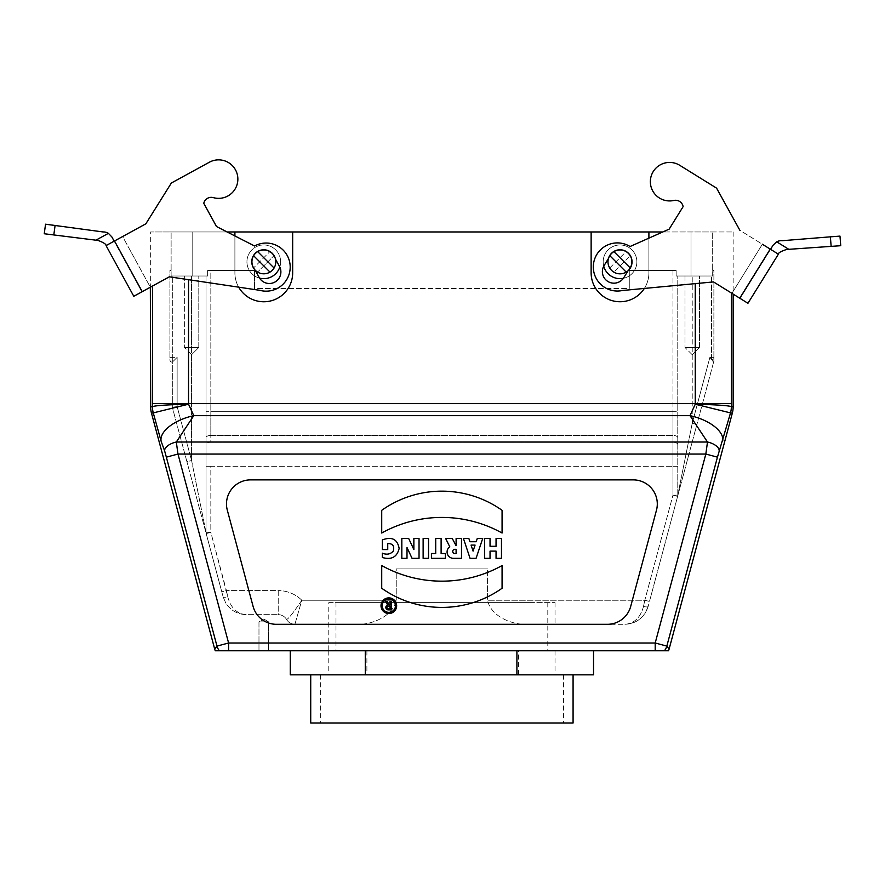 <?xml version="1.0" encoding="UTF-8"?>
<svg xmlns="http://www.w3.org/2000/svg" width="885" height="885" viewBox="0 0 885 885"><rect width="100%" height="100%" fill="white"/><g stroke="black" fill="none" stroke-linecap="round" stroke-linejoin="round"><path stroke-width="0.66" stroke-dasharray="4.42 3.32" d="M516.906 650.774L365.273 650.774M215.287 650.774L668.507 650.774M258.973 650.774L268.598 650.774L258.973 650.774L268.598 650.774L258.973 650.774L258.973 621.889L268.598 621.889L258.973 621.889L268.598 621.889L258.973 621.889L263.785 618.991L258.973 621.889L258.973 650.774M328.777 602.63L555.028 602.63L328.777 602.63L328.777 650.774L555.028 650.774L328.777 650.774L555.028 650.774L328.777 650.774L555.028 650.774L328.777 650.774L328.777 624.301L361.345 624.301L328.777 624.301M677.777 276.009L712.679 276.009L676.151 276.009L677.777 276.009L677.777 495.146A4.812 4.812 0 0 1 677.622 496.397L649.468 601.468L677.622 496.397A4.812 4.812 0 0 0 677.777 495.146L692.225 423.284L677.777 495.146L677.777 276.009M691.019 276.009L676.151 276.009L691.019 276.009L691.019 231.958L712.679 231.958L171.115 231.958L691.019 231.958L691.019 276.009M699.449 276.009L685.001 276.009L699.449 276.009L685.001 276.009L699.449 276.009L699.449 347.495L685.001 347.495L699.449 347.495L685.001 347.495L699.449 347.495L699.449 276.009M206.017 276.009L171.115 276.009L207.643 276.009L206.017 276.009L206.017 532.35A4.812 4.812 0 0 0 206.183 533.6L221.792 591.844L206.183 533.6A4.812 4.812 0 0 1 206.017 532.35A4.812 4.812 0 0 0 206.183 533.6L186.923 461.738L206.183 533.6L210.829 532.35L227.777 596.833C230.775 607.984 236.981 613.936 246.373 614.666C237.434 614.367 230.554 610.462 225.708 602.939L223.12 596.833L225.708 602.939C230.554 610.462 237.434 614.367 246.373 614.666L278.222 614.666L246.373 614.666C236.981 613.936 230.775 607.984 227.777 596.833A4.812 1.206 -15 0 1 223.12 596.833A4.812 1.206 -15 0 0 227.777 596.833L226.438 590.594L221.792 591.844L223.12 596.833L221.792 591.844L226.438 590.594L278.222 590.594L278.222 614.666A9.624 9.624 0 0 1 286.563 619.478A9.624 9.624 0 0 0 294.904 624.301L361.345 624.301L294.904 624.301L301.807 600.229C293.488 612.586 288.399 619.013 286.563 619.478C288.399 619.013 293.488 612.586 301.807 600.229L294.904 624.301A9.624 9.624 0 0 1 286.563 619.478A9.624 9.624 0 0 0 278.222 614.666A9.624 9.624 0 0 1 286.563 619.478A9.624 9.624 0 0 0 294.904 624.301A9.624 9.624 0 0 1 286.563 619.478A9.624 9.624 0 0 0 278.222 614.666L278.222 590.594L226.438 590.594L210.829 532.35L206.183 533.6A4.812 4.812 0 0 1 206.017 532.35L191.58 460.488L186.923 461.738L172.321 407.222L172.321 362.175A2.412 2.412 0 0 1 169.909 359.775L169.909 270.467L171.115 270.467L169.909 270.467L169.909 359.775A2.412 2.412 0 0 0 172.321 362.175L172.321 407.222L186.923 461.738L191.58 460.488L206.017 532.35L206.017 276.009M192.775 276.009L207.643 276.009L192.775 276.009L192.775 231.958L192.775 276.009M198.793 276.009L184.357 276.009L198.793 276.009L184.357 276.009L198.793 276.009L198.793 347.495L184.357 347.495L198.793 347.495L184.357 347.495L198.793 347.495L198.793 276.009M770.204 249.105L778.391 254.183L747.947 303.278L739.76 298.201L770.204 249.105L739.86 230.288L716.584 188.151L679.757 165.318A19.26 19.26 0 0 0 650.619 178.493A19.26 19.26 0 0 0 673.85 200.464A7.688 7.688 0 0 1 683.12 206.636L669.16 229.138L630.065 246.517L662.81 231.958L733.145 231.958L648.904 231.958L648.904 272.879A28.884 28.884 0 0 1 620.02 301.763A28.884 28.884 0 0 1 591.136 272.879A28.884 28.884 0 0 0 620.02 301.763A28.884 28.884 0 0 0 648.904 272.879A28.884 28.884 0 0 1 620.02 301.763A28.884 28.884 0 0 1 591.136 272.879L591.136 231.958L648.904 231.958M591.136 231.958L591.136 272.879L591.136 231.958L292.669 231.958L292.669 272.879A28.884 28.884 0 0 1 263.785 301.763A28.884 28.884 0 0 1 234.901 272.879A28.884 28.884 0 0 0 263.785 301.763A28.884 28.884 0 0 0 292.669 272.879A28.884 28.884 0 0 1 263.785 301.763A28.884 28.884 0 0 1 234.901 272.879L234.901 231.958L292.669 231.958M234.901 231.958L234.901 272.879L234.901 231.958L150.66 231.958L227.135 231.958L254.581 245.997A24.072 24.072 0 0 1 290.037 264.294A24.072 24.072 0 0 1 259.803 290.324L169.345 276.817L259.803 290.324A24.072 24.072 0 0 0 290.037 264.294A24.072 24.072 0 0 0 254.581 245.997L216.482 226.516L254.581 245.997A24.072 24.072 0 0 1 290.037 264.294A24.072 24.072 0 0 1 259.803 290.324L169.345 276.817L141.899 291.84L150.339 287.216L122.606 236.538L114.165 241.162L141.899 291.84L114.165 241.162L122.606 236.538L150.339 287.216M254.515 288.521L254.515 270.467L207.643 270.467L207.643 276.009L207.643 270.467L254.515 270.467L210.829 270.467L210.829 411.315L210.829 270.467L254.515 270.467L254.515 288.521L254.515 270.467L254.515 288.521L629.279 288.521L629.279 270.467L629.279 288.521L254.515 288.521M676.151 270.467L672.965 270.467L676.151 270.467L676.151 276.009L676.151 270.467L629.279 270.467L676.151 270.467M171.115 276.009L171.115 231.958L171.115 276.009M713.587 362.175L711.485 359.432L711.485 357.363L713.885 357.363L713.885 270.467L712.679 270.467L713.885 270.467L713.885 358.403L713.885 357.363L711.485 357.363L711.485 276.009L711.485 359.432A2.412 1.04 0 0 0 713.885 358.403L713.885 361.003A2.412 2.412 0 0 1 713.587 362.175L711.485 359.432A2.412 1.04 180 0 0 713.885 358.403L713.885 361.003A2.412 2.412 0 0 1 713.587 362.175L696.871 424.534L692.225 423.284L692.225 276.009L692.225 423.284L709.892 357.363L692.225 423.284L696.871 424.534L677.622 496.397L713.587 362.175A2.412 2.412 0 0 0 713.885 361.003M712.679 276.009L712.679 231.958L712.679 276.009M672.965 270.467L629.279 270.467L629.279 288.521L629.279 270.467L672.965 270.467L672.965 411.315L677.777 411.315L672.965 411.315L672.965 270.467M643.483 606.457C640.475 617.608 634.279 623.56 624.876 624.301C636.625 623.56 644.38 617.608 648.13 606.457L645.541 612.564C640.707 620.086 633.815 623.991 624.876 624.301L522.449 624.301C511.475 623.615 490.976 616.657 487.569 600.229C490.976 616.657 511.475 623.615 522.449 624.301L624.876 624.301C634.279 623.56 640.475 617.608 643.483 606.457A4.812 1.206 15 0 0 648.13 606.457A4.812 1.206 15 0 1 643.483 606.457L644.811 600.229L643.483 606.457M361.345 624.301C372.32 623.615 392.829 616.657 396.237 600.229C392.829 616.657 372.32 623.615 361.345 624.301M382.209 605.705A6.615 6.615 0 0 0 392.132 611.447A6.615 6.615 0 0 0 392.132 599.975A6.615 6.615 0 0 0 382.209 605.705M385.783 601.435L387.619 605.119A2.412 2.412 0 0 0 388.194 609.865L391.203 609.865L391.203 601.435L389.997 601.435L389.997 605.052L388.935 605.052L387.132 601.435L385.783 601.435M227.312 510.18L253.11 606.457A24.072 24.072 0 0 0 276.363 624.301L607.431 624.301A24.072 24.072 0 0 0 630.684 606.457L656.482 510.18A24.072 24.072 0 0 0 633.229 479.88L250.566 479.88A24.072 24.072 0 0 0 227.312 510.18L253.11 606.457A24.072 24.072 0 0 0 276.363 624.301L607.431 624.301A24.072 24.072 0 0 0 630.684 606.457L656.482 510.18A24.072 24.072 0 0 0 633.229 479.88L250.566 479.88A24.072 24.072 0 0 0 227.312 510.18A24.072 24.072 0 0 1 250.566 479.88L633.229 479.88A24.072 24.072 0 0 1 656.482 510.18L630.684 606.457A24.072 24.072 0 0 1 607.431 624.301L276.363 624.301A24.072 24.072 0 0 1 253.11 606.457L227.312 510.18M469.946 541.731L476.196 541.731L477.28 538.478L482.701 538.478L476.075 558.335L470.057 558.335L463.441 538.478L468.862 538.478L469.946 541.731M408.682 538.478L413.859 549.563L413.859 538.478L419.036 538.478L419.036 558.335L412.056 558.335L407 547.505L407 558.335L401.823 558.335L401.823 538.478L408.682 538.478M428.539 558.335L423.13 558.335L423.13 538.478L428.539 538.478L428.539 558.335M496.054 546.299L496.054 538.478L501.474 538.478L501.474 558.335L496.054 558.335L496.054 551.112L490.036 551.112L490.036 558.335L484.626 558.335L484.626 538.478L490.036 538.478L490.036 546.299L496.054 546.299M455.863 545.702L456.107 538.478L461.516 538.478L461.516 558.335L453.43 558.335A6.35 6.35 0 0 1 449.779 546.786L445.631 538.478L452.246 538.478L455.863 545.702M502.072 533.024A123.834 123.834 0 0 0 381.723 533.024L381.723 510.313A104.098 104.098 0 0 1 502.072 510.313L502.072 533.024M381.004 605.705A7.821 7.821 0 0 0 392.741 612.486A7.821 7.821 0 0 0 392.741 598.935A7.821 7.821 0 0 0 381.004 605.705M381.723 565.559L381.723 588.26A104.098 104.098 0 0 0 502.072 588.26L502.072 565.559A123.834 123.834 0 0 1 381.723 565.559M382.331 553.169L382.331 557.495C391.435 560.094 397.044 557.085 399.146 548.468C397.476 539.208 391.867 536.365 382.331 539.927L382.331 549.563L387.741 549.563L387.741 543.545C392.73 543.49 394.588 545.979 393.316 551.034C390.484 554.275 386.822 554.995 382.331 553.169M431.426 553.523L435.708 553.523L435.708 538.478L441.117 538.478L441.117 553.523L445.387 553.523L445.387 558.335L431.426 558.335L431.426 553.523M142.242 291.652L133.79 296.276L106.056 245.599L114.508 240.974L142.242 291.652L169.345 276.817L150.66 287.039L150.66 231.958M733.145 231.958L733.145 294.097M669.104 649.081L666.825 646.105L717.447 457.158L730.534 412.897A24.072 24.061 97.5 0 0 731.353 406.669C728.797 405.573 716.773 404.755 695.256 404.213L690.012 415.662L707.491 442.013L705.832 454.049L655.199 642.997L228.595 642.997L177.974 454.049L176.314 442.013L193.782 415.662L188.538 404.213L188.538 279.682M151.479 413.14L153.271 412.897A24.072 24.05 42.9 0 1 152.452 406.669A24.072 24.061 -97.5 0 0 153.271 412.897L161.147 441.305L164.698 451.14A12.036 5.841 164.2 0 1 176.314 442.013L707.491 442.013A12.036 5.841 15.8 0 1 719.107 451.14M695.256 283.642L695.256 404.213L732.326 413.14M733.145 406.912L731.353 406.669A24.072 24.05 -42.9 0 1 730.523 412.897M722.647 441.305A33.796 16.406 15.8 0 0 690.012 415.662L193.782 415.662A33.796 16.406 164.2 0 0 161.147 441.305M717.447 457.158L705.832 454.049L177.974 454.049L166.347 457.158L216.98 646.105A12.036 12.025 -142.5 0 0 219.425 650.774M655.199 650.774L655.199 642.997L666.825 646.105A12.036 12.025 -37.5 0 1 664.381 650.774M153.271 412.897L188.538 404.213C167.033 404.755 155.008 405.573 152.452 406.669L150.66 406.912M473.066 551.112L471.063 545.094L475.079 545.094L473.066 551.112M454.835 553.523L456.107 553.523L456.107 549.308L454.835 549.308A2.102 2.102 0 0 0 452.733 551.421A2.102 2.102 0 0 0 454.835 553.523M388.194 608.659A1.206 1.206 0 0 1 386.988 607.453A1.206 1.206 0 0 1 388.194 606.247L389.997 606.247L389.997 608.659L388.194 608.659M234.901 235.93L234.901 272.879A28.884 28.884 0 0 0 238.684 287.171M644.346 288.433A28.884 28.884 0 0 0 648.904 272.879L648.904 238.142M522.449 624.301L555.028 624.301L522.449 624.301M644.811 600.229L649.468 601.468L648.13 606.457L649.468 601.468L644.811 600.229L487.569 600.229L644.811 600.229L672.965 495.146L644.811 600.229M396.237 600.229L396.237 568.933L487.569 568.933L487.569 600.229L487.569 568.933L396.237 568.933L487.569 568.933L396.237 568.933L396.237 600.229L301.807 600.229L396.237 600.229M677.622 496.397A4.812 4.812 0 0 0 677.777 495.146A4.812 4.812 0 0 1 677.622 496.397L672.965 495.146L677.622 496.397M206.017 444.635L206.017 466.295L206.017 444.635A4.812 2.412 180 0 1 210.829 442.234L210.829 435.387L672.965 435.387L672.965 442.234L210.829 442.234L672.965 442.234L672.965 495.146L677.777 495.146L672.965 495.146L672.965 435.387L210.829 435.387L210.829 411.315L206.017 411.315L206.017 437.798L206.017 411.315L672.965 411.315L210.829 411.315L210.829 442.234A4.812 2.412 0 0 0 206.017 444.635M172.321 362.175L172.321 357.363L169.909 357.363L177.133 357.363L172.321 362.175L172.321 276.009L172.321 357.363L177.133 357.363L177.133 406.591L172.321 407.222L177.133 406.591L191.58 460.488L191.58 276.009L191.58 460.488L177.133 406.591L177.133 357.363L172.321 362.175A2.412 2.412 0 0 1 169.909 359.775M711.485 359.432L709.892 357.363L711.485 357.363L709.892 357.363L711.485 359.432M608.106 273.719A16.848 16.848 0 0 0 636.293 266.164A16.848 16.848 0 0 0 615.65 245.532A16.848 16.848 0 0 0 608.106 273.719A16.848 16.848 0 0 0 636.293 266.164A16.848 16.848 0 0 0 615.65 245.532A16.848 16.848 0 0 0 608.106 273.719M251.871 273.719A16.848 16.848 0 0 0 280.058 266.164A16.848 16.848 0 0 0 259.427 245.532A16.848 16.848 0 0 0 251.871 273.719A16.848 16.848 0 0 0 280.058 266.164A16.848 16.848 0 0 0 259.427 245.532A16.848 16.848 0 0 0 251.871 273.719M631.934 273.719A16.848 16.848 0 0 1 623.339 278.321A16.848 16.848 0 0 0 633.815 252.136A16.848 16.848 0 0 0 603.747 266.175A16.848 16.848 0 0 1 633.815 252.136A16.848 16.848 0 0 1 631.934 273.719M259.57 278.122A16.848 16.848 0 0 1 247.568 257.247A16.848 16.848 0 0 1 268.686 245.687A16.848 16.848 0 0 1 279.793 267.049A16.848 16.848 0 0 0 268.686 245.687A16.848 16.848 0 0 0 247.568 257.247A16.848 16.848 0 0 0 259.57 278.122M191.58 354.719L184.357 347.495L191.58 354.719L198.793 347.495L191.58 354.719M692.225 354.719L685.001 347.495L692.225 354.719L699.449 347.495L692.225 354.719M628.527 270.312A12.036 12.036 0 0 1 608.393 264.925A12.036 12.036 0 0 1 623.128 250.178A12.036 12.036 0 0 1 628.527 270.312M613.792 251.506L630.319 268.022M626.237 272.115L609.71 255.588M272.292 270.312A12.036 12.036 0 0 1 252.159 264.925A12.036 12.036 0 0 1 266.905 250.178A12.036 12.036 0 0 1 272.292 270.312M257.568 251.506L274.084 268.022M270.002 272.115L253.486 255.588M609.71 268.022L626.237 251.506A12.036 12.036 0 0 0 611.502 270.312A12.036 12.036 0 0 0 631.636 264.925A12.036 12.036 0 0 0 616.9 250.178A12.036 12.036 0 0 0 613.792 272.115A12.036 12.036 0 0 0 630.319 255.588L613.792 272.115L630.319 255.588A12.036 12.036 0 0 0 626.237 251.506L609.71 268.022M255.278 270.312A12.036 12.036 0 0 0 257.568 272.115L274.084 255.588L257.568 272.115A12.036 12.036 0 0 0 274.084 255.588A12.036 12.036 0 0 0 270.002 251.506L253.486 268.022L270.002 251.506A12.036 12.036 0 0 0 255.278 270.312A12.036 12.036 0 0 0 275.412 264.925A12.036 12.036 0 0 0 260.666 250.178A12.036 12.036 0 0 0 255.278 270.312L259.194 277.492A11.549 11.549 0 0 0 274.881 282.072A11.549 11.549 0 0 0 279.472 266.396L273.919 256.263A11.549 11.549 0 0 0 258.243 251.672A11.549 11.549 0 0 0 253.652 267.358A11.549 11.549 0 0 1 258.243 251.672A11.549 11.549 0 0 1 273.919 256.263L275.534 259.216M830.373 236.837L831.148 246.373L788.823 249.327L776.709 241.815A9.624 9.624 0 0 1 782.141 240.709L839.976 236.107M788.823 249.327L786.621 249.47C781.012 251.263 778.269 252.833 778.391 254.183L770.536 249.316L740.103 298.411L731.917 293.333L740.103 298.411L773.081 245.222M739.86 230.288L716.584 188.151L739.86 230.288L770.536 249.316L762.361 244.238L731.917 293.333L713.509 281.917L739.76 298.201M683.12 206.636A7.688 7.688 0 0 0 673.85 200.464A19.26 19.26 0 0 1 650.619 178.493A19.26 19.26 0 0 1 679.757 165.318A19.26 19.26 0 0 0 650.619 178.493A19.26 19.26 0 0 0 673.85 200.464A7.688 7.688 0 0 1 683.12 206.636L669.16 229.138L630.065 246.517A24.072 24.072 0 0 0 593.669 262.856A24.072 24.072 0 0 0 622.443 290.501A24.072 24.072 0 0 1 593.669 262.856A24.072 24.072 0 0 1 630.065 246.517A24.072 24.072 0 0 0 593.669 262.856A24.072 24.072 0 0 0 622.443 290.501L713.509 281.917L622.443 290.501L713.509 281.917L731.917 293.333L762.361 244.238M608.415 258.586L610.196 255.721A11.549 11.549 0 0 1 626.104 251.993A11.549 11.549 0 0 1 629.832 267.901L623.748 277.713A11.549 11.549 0 0 1 607.84 281.441A11.549 11.549 0 0 1 604.112 265.533L610.196 255.721L604.112 265.533A11.549 11.549 0 0 0 607.84 281.441A11.549 11.549 0 0 0 623.748 277.713L629.832 267.901A11.549 11.549 0 0 0 626.104 251.993A11.549 11.549 0 0 0 610.196 255.721L604.112 265.533A11.549 11.549 0 0 0 607.84 281.441A11.549 11.549 0 0 0 623.748 277.713L629.832 267.901A11.549 11.549 0 0 0 626.104 251.993A11.549 11.549 0 0 0 610.196 255.721A11.549 11.549 0 0 1 626.104 251.993A11.549 11.549 0 0 1 629.832 267.901L628.062 270.755M770.536 249.316L778.391 254.183M679.757 165.318L716.584 188.151M95.912 240.178L53.808 234.934L55.091 225.454L103.047 231.947A9.624 9.624 0 0 1 108.401 233.341L95.912 240.178L98.102 240.454C103.589 242.534 106.244 244.249 106.056 245.599L114.165 241.162L106.056 245.599M44.25 233.751L45.544 224.204L55.091 225.454M111.853 236.937L114.165 241.162M114.508 240.974L122.606 236.538M145.837 223.828L171.358 183.018L209.369 162.22A19.26 19.26 0 0 1 237.744 176.956A19.26 19.26 0 0 1 213.362 197.632A7.688 7.688 0 0 0 203.771 203.296L216.482 226.516L203.771 203.296A7.688 7.688 0 0 1 213.362 197.632A19.26 19.26 0 0 0 237.744 176.956A19.26 19.26 0 0 0 209.369 162.22L171.358 183.018L145.837 223.828L171.358 183.018L209.369 162.22A19.26 19.26 0 0 1 237.744 176.956A19.26 19.26 0 0 1 213.362 197.632A7.688 7.688 0 0 0 203.771 203.296M259.194 277.492L253.652 267.358A11.549 11.549 0 0 1 258.243 251.672A11.549 11.549 0 0 1 273.919 256.263L279.472 266.396A11.549 11.549 0 0 1 274.881 282.072A11.549 11.549 0 0 1 259.194 277.492A11.549 11.549 0 0 0 274.881 282.072A11.549 11.549 0 0 0 279.472 266.396L273.919 256.263A11.549 11.549 0 0 0 258.243 251.672A11.549 11.549 0 0 0 253.652 267.358L259.194 277.492M547.538 722.979L320.348 722.979L547.538 722.979M547.538 674.846L320.348 674.846L547.538 674.846M573.082 722.979L310.724 722.979M555.913 674.846L310.724 674.846L555.913 674.846M593.536 674.846L290.269 674.846M540.215 674.846L328.777 674.846L540.215 674.846M290.269 650.774L518.533 650.774L518.533 674.846M518.533 650.774L593.536 650.774M366.899 650.774L366.899 674.846M533.943 650.774L335.99 650.774L533.943 650.774M533.943 602.63L335.99 602.63L533.943 602.63M152.452 286.065L152.452 406.669M731.353 406.669L731.353 292.99M164.698 451.14L166.347 457.158M228.595 650.774L228.595 642.997L216.98 646.105L214.701 649.081M731.353 403.626L152.452 403.626M301.807 600.229A33.696 33.696 0 0 0 278.222 590.594A33.696 33.696 0 0 1 301.807 600.229M206.017 532.35L210.829 532.35L210.829 466.295L672.965 466.295L210.829 466.295L210.829 532.35L206.017 532.35M672.965 411.315L672.965 435.387L672.965 411.315M210.829 466.295L206.017 466.295L210.829 466.295M210.829 435.387A4.812 2.412 180 0 0 206.017 437.798A4.812 2.412 180 0 1 210.829 435.387M677.777 437.798A4.812 2.412 180 0 0 672.965 435.387A4.812 2.412 180 0 1 677.777 437.798M677.777 444.635A4.812 2.412 180 0 0 672.965 442.234A4.812 2.412 180 0 1 677.777 444.635M677.777 466.295L672.965 466.295L677.777 466.295M223.12 596.833L225.708 602.939L223.12 596.833M648.13 606.457L645.541 612.564M555.028 602.63L555.028 624.301M263.785 618.991L268.598 621.889L268.598 650.774L268.598 621.889L263.785 618.991M184.357 276.009L184.357 347.495L184.357 276.009M685.001 276.009L685.001 347.495L685.001 276.009M320.348 674.846L320.348 722.979M563.457 674.846L563.457 722.979M328.777 650.774L328.777 674.846M555.028 650.774L555.028 674.846M335.99 602.63L335.99 650.774M547.804 602.63L547.804 650.774"/><path stroke-width="1.33" d="M733.145 294.097L733.145 406.912A24.083 24.072 7.5 0 1 732.326 413.14L669.104 649.081A12.036 12.036 -127.5 0 1 668.507 650.774L516.906 650.774L516.906 674.846L593.536 674.846L593.536 650.774L215.287 650.774A12.036 12.036 -52.5 0 1 214.701 649.081L151.479 413.14A24.083 24.072 172.5 0 1 150.66 406.912L150.339 287.216M648.904 238.142L648.904 231.958L591.136 231.958L591.136 272.879A28.884 28.884 0 0 0 644.346 288.433M648.904 231.958L662.81 231.958L669.16 229.138L683.12 206.636L669.16 229.138L630.065 246.517A24.072 24.072 0 0 0 593.669 262.856A24.072 24.072 0 0 0 622.443 290.501L713.509 281.917L747.947 303.278L778.391 254.183C778.269 252.833 781.012 251.263 786.621 249.47L840.75 245.709L831.148 246.373L830.373 236.837L782.141 240.709A9.624 9.624 0 0 0 776.709 241.815L773.081 245.222L770.536 249.316M114.508 240.974L106.056 245.599L133.79 296.276L142.242 291.652L114.508 240.974L145.837 223.828L171.358 183.018L209.369 162.22A19.26 19.26 0 0 1 237.744 176.956A19.26 19.26 0 0 1 213.362 197.632A7.688 7.688 0 0 0 203.771 203.296L216.482 226.516L227.135 231.958L234.901 231.958L234.901 235.93M238.684 287.171A28.884 28.884 0 0 0 292.669 272.879L292.669 231.958L234.901 231.958M292.669 231.958L591.136 231.958M188.538 279.682L188.538 404.213L193.782 415.662L176.314 442.013L177.974 454.049L228.595 642.997L655.199 642.997L705.832 454.049L707.491 442.013L690.012 415.662L695.256 404.213C716.773 404.755 728.797 405.573 731.353 406.669A24.072 24.061 97.5 0 1 730.534 412.897L717.447 457.158L666.825 646.105L669.104 649.081M719.107 451.14A12.036 5.841 15.8 0 0 707.491 442.013L176.314 442.013A12.036 5.841 164.2 0 0 164.698 451.14L161.147 441.305L153.271 412.897A24.072 24.061 -97.5 0 1 152.452 406.669A24.072 24.05 42.9 0 0 153.271 412.897L151.479 413.14M276.363 624.301A24.072 24.072 0 0 1 253.11 606.457L227.312 510.18A24.072 24.072 0 0 1 250.566 479.88L633.229 479.88A24.072 24.072 0 0 1 656.482 510.18L630.684 606.457A24.072 24.072 0 0 1 607.431 624.301L276.363 624.301M731.353 292.99L731.353 406.669A24.072 24.05 137.1 0 1 730.523 412.897L695.256 404.213L695.256 283.642M730.523 412.897L732.326 413.14M153.271 412.897L188.538 404.213C167.033 404.755 155.008 405.573 152.452 406.669L152.452 286.065M161.147 441.305A33.796 16.406 164.2 0 1 193.782 415.662L690.012 415.662A33.796 16.406 15.8 0 1 722.647 441.305M214.701 649.081L216.98 646.105L166.347 457.158L177.974 454.049L705.832 454.049L717.447 457.158M664.381 650.774A12.036 12.025 -37.5 0 0 666.825 646.105L655.199 642.997L655.199 650.774M228.595 650.774L228.595 642.997L216.98 646.105A12.036 12.025 37.5 0 0 219.425 650.774M473.066 551.112L471.063 545.094L475.079 545.094L473.066 551.112M476.196 541.731L477.28 538.478L482.701 538.478L476.075 558.335L470.057 558.335L463.441 538.478L468.862 538.478L469.946 541.731L476.196 541.731M435.708 553.523L435.708 538.478L441.117 538.478L441.117 553.523L445.387 553.523L445.387 558.335L431.426 558.335L431.426 553.523L435.708 553.523M413.859 549.563L413.859 538.478L419.036 538.478L419.036 558.335L412.056 558.335L407 547.505L407 558.335L401.823 558.335L401.823 538.478L408.682 538.478L413.859 549.563M382.331 553.169L382.331 557.495C391.435 560.094 397.044 557.085 399.146 548.468C397.476 539.208 391.867 536.365 382.331 539.927L382.331 549.563L387.741 549.563L387.741 543.545C392.73 543.49 394.588 545.979 393.316 551.034C390.484 554.275 386.822 554.995 382.331 553.169M381.723 565.559L381.723 588.26A104.098 104.098 0 0 0 502.072 588.26L502.072 565.559A123.834 123.834 0 0 1 381.723 565.559M381.004 605.705A7.821 7.821 0 0 0 392.741 612.486A7.821 7.821 0 0 0 392.741 598.935A7.821 7.821 0 0 0 381.004 605.705M382.209 605.705A6.615 6.615 0 0 0 392.132 611.447A6.615 6.615 0 0 0 392.132 599.975A6.615 6.615 0 0 0 382.209 605.705M381.723 533.024L381.723 510.313A104.098 104.098 0 0 1 502.072 510.313L502.072 533.024A123.834 123.834 0 0 0 381.723 533.024M423.13 558.335L423.13 538.478L428.539 538.478L428.539 558.335L423.13 558.335M454.835 553.523L456.107 553.523L456.107 549.308L454.835 549.308A2.102 2.102 0 0 0 452.733 551.421A2.102 2.102 0 0 0 454.835 553.523M456.107 545.702L456.107 538.478L461.516 538.478L461.516 558.335L453.43 558.335A6.35 6.35 0 0 1 449.779 546.786L445.631 538.478L452.246 538.478L456.107 545.702M496.054 538.478L501.474 538.478L501.474 558.335L496.054 558.335L496.054 551.112L490.036 551.112L490.036 558.335L484.626 558.335L484.626 538.478L490.036 538.478L490.036 546.299L496.054 546.299L496.054 538.478M388.194 608.659A1.206 1.206 0 0 1 386.988 607.453A1.206 1.206 0 0 1 388.194 606.247L389.997 606.247L389.997 608.659L388.194 608.659M385.783 601.435L387.619 605.119A2.412 2.412 0 0 0 388.194 609.865L391.203 609.865L391.203 601.435L389.997 601.435L389.997 605.052L388.935 605.052L387.132 601.435L385.783 601.435M623.339 278.321A16.848 16.848 0 0 1 603.747 266.175A16.848 16.848 0 0 0 623.339 278.321M275.7 273.719A16.848 16.848 0 0 1 259.57 278.122A16.848 16.848 0 0 0 279.793 267.049A16.848 16.848 0 0 1 275.7 273.719M630.319 268.022L613.792 251.506A12.036 12.036 0 0 1 628.527 270.312A12.036 12.036 0 0 1 609.71 255.588L626.237 272.115M613.792 251.506A12.036 12.036 0 0 0 609.71 255.588M274.084 268.022L257.568 251.506A12.036 12.036 0 0 1 272.292 270.312A12.036 12.036 0 0 1 253.486 255.588L270.002 272.115M257.568 251.506A12.036 12.036 0 0 0 253.486 255.588M839.976 236.107L840.75 245.709L839.976 236.107L830.373 236.837M778.391 254.183L762.361 244.238M716.584 188.151L679.757 165.318L716.584 188.151L739.86 230.288M773.081 245.222L776.709 241.815L788.823 249.327M628.062 270.755L623.748 277.713A11.549 11.549 0 0 1 607.84 281.441A11.549 11.549 0 0 1 604.112 265.533L608.415 258.586M683.12 206.636A7.688 7.688 0 0 0 673.85 200.464A19.26 19.26 0 0 1 650.619 178.493A19.26 19.26 0 0 1 679.757 165.318M114.165 241.162L111.853 236.937L108.401 233.341A9.624 9.624 0 0 0 103.047 231.947L45.544 224.204L44.25 233.751L98.102 240.454C103.589 242.534 106.244 244.249 106.056 245.599M55.091 225.454L53.808 234.934L44.25 233.751M203.771 203.296L216.482 226.516L254.581 245.997A24.072 24.072 0 0 1 290.037 264.294A24.072 24.072 0 0 1 259.803 290.324L169.345 276.817L142.242 291.652M95.912 240.178L108.401 233.341L111.853 236.937M145.837 223.828L122.606 236.538M275.534 259.216L279.472 266.396A11.549 11.549 0 0 1 274.881 282.072A11.549 11.549 0 0 1 259.194 277.492L255.267 270.312M310.724 674.846L310.724 722.979L573.082 722.979L573.082 674.846M365.273 674.846L365.273 650.774L290.269 650.774L290.269 674.846L516.906 674.846M150.66 406.912L152.452 406.669M731.353 406.669L733.145 406.912M166.347 457.158L164.698 451.14M152.452 403.626L731.353 403.626M770.204 249.105L739.76 298.201"/></g></svg>
